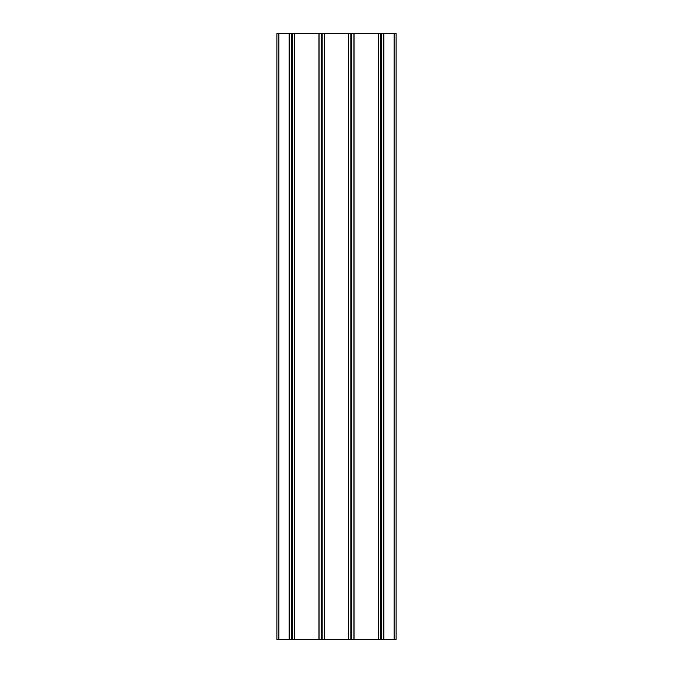 <?xml version="1.0" encoding="UTF-8"?>
<svg xmlns="http://www.w3.org/2000/svg" width="673" height="673" viewBox="0 0 673 673"><rect width="100%" height="100%" fill="white"/><g stroke="black" fill="none" stroke-linecap="round" stroke-linejoin="round"><path stroke-width="1.01" d="M394.126 33.65L394.126 639.35L396.119 639.35L396.119 33.65L276.881 33.65L276.881 639.35L289.138 639.35L289.138 33.65M291.485 33.65L291.485 639.35L289.138 639.35M291.922 33.65L291.922 639.35L291.485 639.35M292.351 33.65L292.351 639.35L291.922 639.35M294.589 33.65L294.589 639.35L292.351 639.35M318.943 33.65L318.943 639.35L294.589 639.35M321.299 33.65L321.299 639.35L318.943 639.35M321.728 33.65L321.728 639.35L321.299 639.35M322.165 33.65L322.165 639.35L321.728 639.35M350.835 33.65L350.835 639.35L348.606 639.35L348.614 33.65L348.606 639.35L324.394 639.35L324.386 33.65L324.394 639.35L322.165 639.35M351.272 33.65L351.272 639.35L350.835 639.35M351.701 33.65L351.701 639.35L351.272 639.35M354.057 33.65L354.057 639.35L351.701 639.35M378.411 33.65L378.411 639.35L354.057 639.35M380.649 33.65L380.649 639.35L378.411 639.35M381.078 33.65L381.078 639.35L380.649 639.35M381.515 33.65L381.515 639.35L381.078 639.35M383.862 33.65L383.862 639.35L381.515 639.35M394.126 639.35L383.862 639.35M278.874 33.65L278.874 639.35M289.264 33.65L289.264 639.35M294.572 33.65L294.572 639.35M319.078 33.65L319.078 639.35M353.922 33.65L353.922 639.35M378.428 33.65L378.428 639.35M383.736 33.65L383.736 639.35"/></g></svg>
